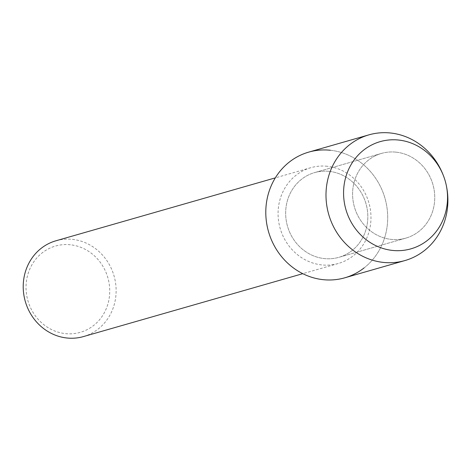 <?xml version="1.0" encoding="UTF-8"?>
<svg xmlns="http://www.w3.org/2000/svg" width="471" height="471" viewBox="0 0 471 471"><rect width="100%" height="100%" fill="white"/><g stroke="black" fill="none" stroke-linecap="round" stroke-linejoin="round"><path stroke-width="0.35" stroke-dasharray="2.35 1.77" d="M396.111 152.162A44.068 40.83 74 0 0 381.522 153.411A44.068 40.83 74 0 0 352.885 199.274A44.068 40.83 74 0 0 391.23 239.386A44.068 40.83 74 0 0 405.819 238.132A44.068 40.83 74 0 0 434.456 192.274A44.068 40.83 74 0 0 396.111 152.162A44.068 40.83 74 0 0 381.522 153.411A44.068 40.83 74 0 0 352.885 199.274A44.068 40.83 74 0 0 391.23 239.386A44.068 40.83 74 0 0 405.819 238.132A44.068 40.83 74 0 0 434.456 192.274A44.068 40.83 74 0 0 396.111 152.162M329.182 171.356A44.068 40.83 74 0 0 314.593 172.604A44.068 40.83 74 0 0 285.956 218.467A44.068 40.83 74 0 0 324.307 258.579A44.068 40.83 74 0 0 338.89 257.325A44.068 40.83 74 0 0 367.533 211.467A44.068 40.83 74 0 0 329.182 171.356A44.068 40.83 74 0 0 314.593 172.604A44.068 40.83 74 0 0 285.956 218.467A44.068 40.83 74 0 0 324.307 258.579A44.068 40.83 74 0 0 338.89 257.325A44.068 40.83 74 0 0 367.533 211.467A44.068 40.83 74 0 0 329.182 171.356M327.286 166.281A49.832 46.17 74 0 0 310.789 167.7A49.832 46.17 74 0 0 278.408 219.557A49.832 46.17 74 0 0 321.77 264.92A49.832 46.17 74 0 0 338.266 263.501A49.832 46.17 74 0 0 370.653 211.644A49.832 46.17 74 0 0 327.286 166.281M83.408 336.588A49.832 46.17 74 0 0 115.795 284.725A49.832 46.17 74 0 0 72.428 239.368A49.832 46.17 74 0 0 55.937 240.781M70.367 244.773A44.892 41.589 74 0 0 26.105 284.749A44.892 41.589 74 0 0 65.404 333.621A44.892 41.589 74 0 0 109.666 293.645A44.892 41.589 74 0 0 70.367 244.773M364.101 267.917A65.381 60.576 74 0 0 384.972 198.267A65.381 60.576 74 0 0 330.359 150.261A65.381 60.576 74 0 0 308.723 152.121M344.766 277.813A65.381 60.576 74 0 0 387.256 209.772A65.381 60.576 74 0 0 330.359 150.261M446.696 187.44A65.381 60.576 74 0 0 443.052 174.741M381.522 153.411L314.593 172.604L381.522 153.411M310.789 167.7L275.311 177.873M338.266 263.501L302.788 273.675M405.819 238.132L338.89 257.325L405.819 238.132"/><path stroke-width="0.71" d="M398.637 140.046A55.761 51.663 74 0 0 343.659 189.707A55.761 51.663 74 0 0 392.467 250.419A55.761 51.663 74 0 0 447.45 200.764A55.761 51.663 74 0 0 398.637 140.046A55.761 51.663 74 0 0 343.659 189.707A55.761 51.663 74 0 0 392.467 250.419A55.761 51.663 74 0 0 446.514 186.481A55.761 51.663 74 0 0 443.411 175.648A55.761 51.663 74 0 0 398.637 140.046M330.359 150.261A65.381 60.576 74 0 0 265.897 208.482A65.381 60.576 74 0 0 323.124 279.668A65.381 60.576 74 0 0 364.101 267.917M275.311 177.873L55.937 240.781A49.832 46.17 74 0 0 23.55 292.644A49.832 46.17 74 0 0 66.917 338.001A49.832 46.17 74 0 0 83.408 336.588L302.788 273.675M443.411 175.648L443.052 174.741A65.381 60.576 74 0 0 390.559 132.999A65.381 60.576 74 0 0 368.923 134.853A65.381 60.576 74 0 0 326.432 202.895A65.381 60.576 74 0 0 383.329 262.406A65.381 60.576 74 0 0 404.966 260.545A65.381 60.576 74 0 0 446.696 187.44L446.514 186.481M368.923 134.853L308.723 152.121A65.381 60.576 74 0 0 266.233 220.157A65.381 60.576 74 0 0 323.124 279.668A65.381 60.576 74 0 0 344.766 277.813L404.966 260.545"/></g></svg>
